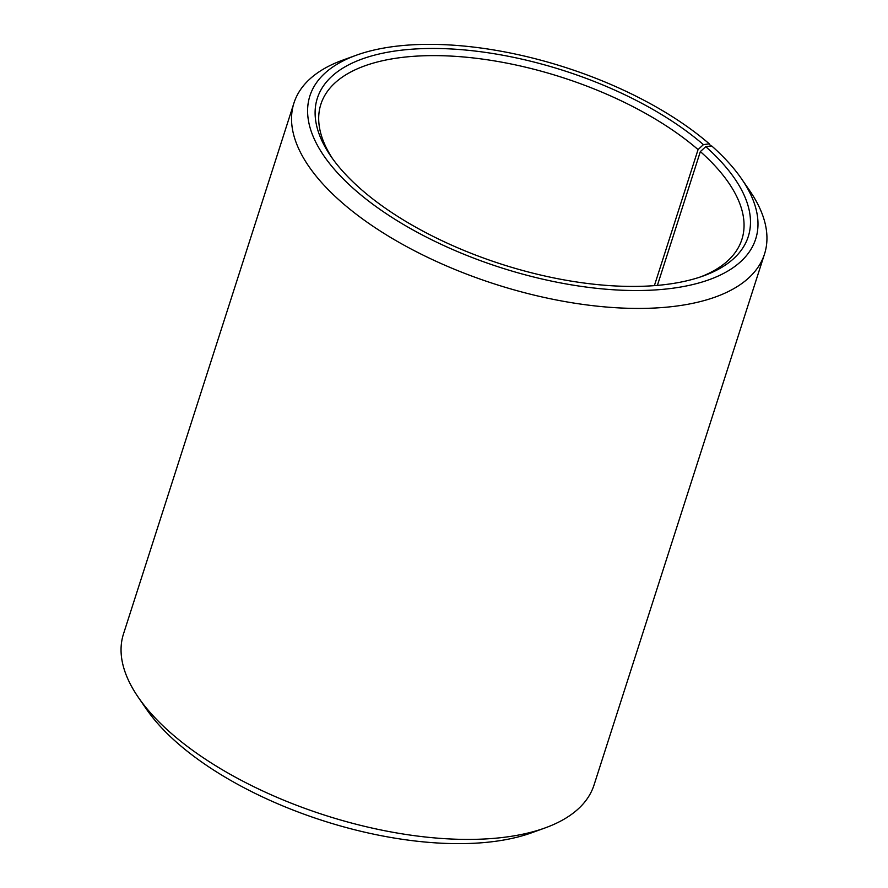 <?xml version="1.0" encoding="UTF-8"?>
<svg xmlns="http://www.w3.org/2000/svg" width="888" height="888" viewBox="0 0 888 888"><rect width="100%" height="100%" fill="white"/><g stroke="black" fill="none" stroke-linecap="round" stroke-linejoin="round"><path stroke-width="1.33" d="M700.665 276.867A221.09 99.334 17.8 0 0 741.88 239.449A221.09 99.334 17.8 0 0 700.355 151.582L657.386 285.392M710.733 146.076L709.301 143.845L703.418 144.633A226.296 101.676 17.8 0 0 423.332 48.607A226.296 101.676 17.8 0 0 330.935 156.344A226.296 101.676 17.8 0 0 362.171 190.254A226.296 101.676 17.8 0 0 703.385 275.924A226.296 101.676 17.8 0 0 705.749 146.675L700.355 151.582M709.301 143.845A234.099 105.184 17.8 0 0 356.321 55.223A234.099 105.184 17.8 0 0 356.288 191.042A234.099 105.184 17.8 0 0 646.031 290.376A234.099 105.184 17.8 0 0 741.613 178.921A234.099 105.184 17.8 0 0 711.71 145.954L705.749 146.675M356.321 55.223L342.968 60.051A247.097 111.022 17.8 0 0 293.972 102.964A247.097 111.022 17.8 0 0 342.935 203.408A247.097 111.022 17.8 0 0 591.13 305.472A247.097 111.022 17.8 0 0 764.513 254.046A247.097 111.022 17.8 0 0 749.661 190.62L741.613 178.921M293.972 102.964L123.488 633.954A247.097 111.022 17.8 0 0 138.339 697.38A247.097 111.022 17.8 0 0 172.45 734.398A247.097 111.022 17.8 0 0 545.032 827.949A247.097 111.022 17.8 0 0 594.028 785.036L764.513 254.046M138.339 697.38L146.387 709.079A234.099 105.184 17.8 0 0 178.699 744.155A234.099 105.184 17.8 0 0 531.679 832.778L545.032 827.949M703.418 144.633L698.068 149.584A221.09 99.334 17.8 0 0 476.001 58.264A221.09 99.334 17.8 0 0 320.868 104.285A221.09 99.334 17.8 0 0 332.6 158.697M698.068 149.584L654.389 285.636"/></g></svg>
